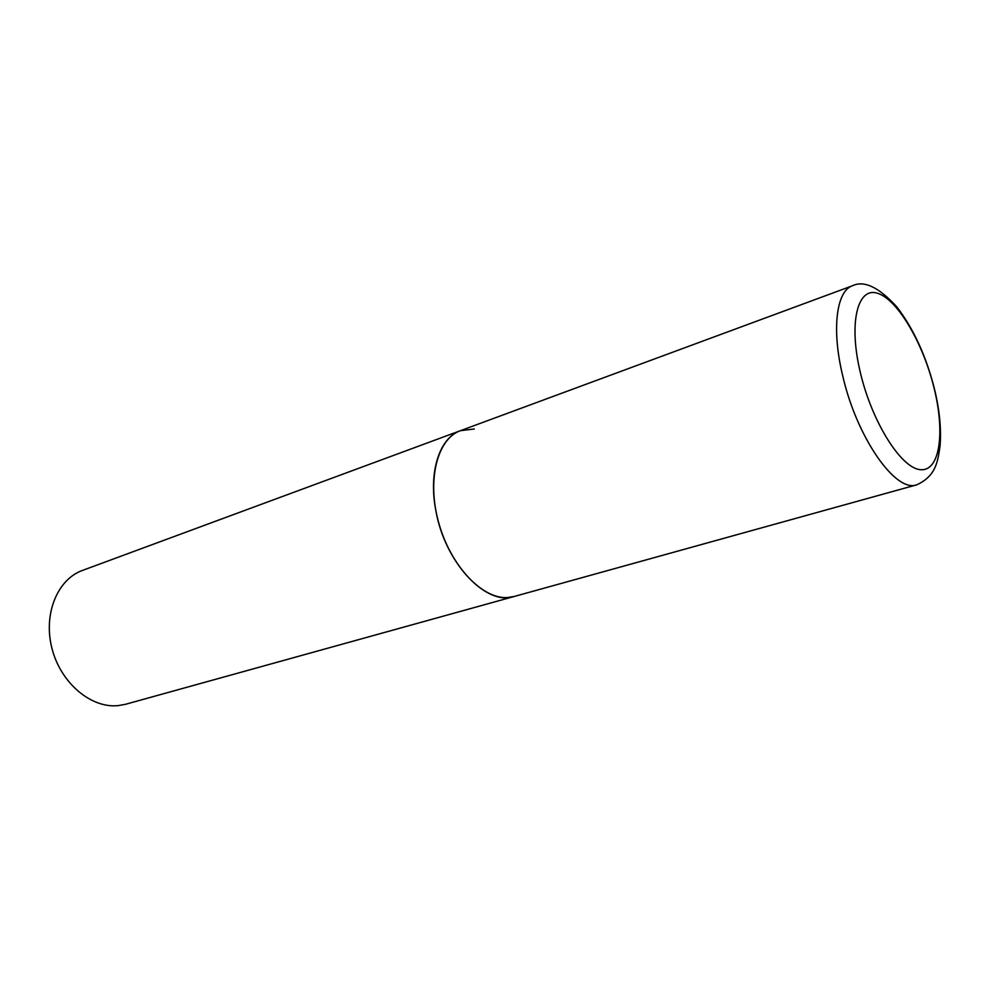 <?xml version="1.0" encoding="UTF-8"?>
<svg xmlns="http://www.w3.org/2000/svg" width="990" height="990" viewBox="0 0 990 990"><rect width="100%" height="100%" fill="white"/><g stroke="black" fill="none" stroke-linecap="round" stroke-linejoin="round"><path stroke-width="1.49" d="M435.86 510.617C444.832 562.753 486.09 606.276 514.058 596.512L507.103 597.576C481.895 598.938 450.425 565.538 438.681 522.683C426.678 479.878 437.345 438.706 460.499 430.662C439.634 437.654 428.262 471.945 435.86 510.617M934.312 388.328C926.034 355.967 913.572 328.853 896.915 306.999C878.947 287.249 864.134 280.158 852.514 285.739C836.488 290.751 831.427 328.94 842.564 375.173C856.536 437.394 895.764 493.206 916.79 484.803L125.705 704.237L118.194 705.623C91.241 708.518 60.947 683.261 52.074 648.846C42.941 614.481 57.296 579.36 82.492 570.413L460.499 430.662L474.297 429.004M860.285 372.314C871.943 422.099 901.197 468.344 920.403 469.668C939.795 471.735 945.277 433.088 934.139 388.29C923.262 343.518 897.819 299.71 877.808 293.362C857.649 286.283 848.343 322.493 860.285 372.314M916.79 484.803C936.305 475.844 937.815 461.08 940.067 445.822C941.391 428.967 939.572 410.219 934.61 389.59M460.499 430.662L852.514 285.739"/></g></svg>
